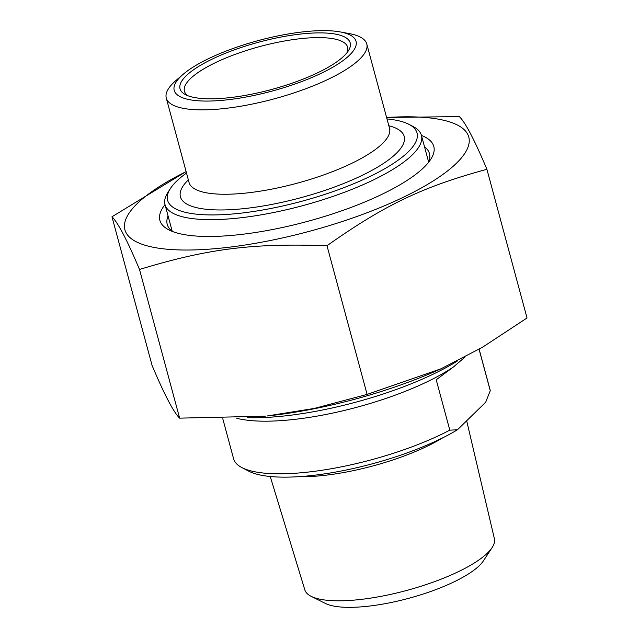 <?xml version="1.0" encoding="UTF-8"?>
<svg xmlns="http://www.w3.org/2000/svg" width="639" height="639" viewBox="0 0 639 639"><rect width="100%" height="100%" fill="white"/><g stroke="black" fill="none" stroke-linecap="round" stroke-linejoin="round"><path stroke-width="0.96" d="M441.086 368.759L439.536 369.454A178.073 49.515 164.9 0 1 267.094 415.981L314.188 408.449L367.106 394.407L441.086 368.759L482.413 347.296L527.031 317.99L486.91 169.303C422.603 186.812 384.982 204.784 326.984 245.719C252.133 243.084 208.034 248.667 139.51 269.458C127.169 240.184 117.991 222.628 111.969 216.781L186.109 171.564M111.969 216.781L152.09 365.468C164.431 394.742 173.608 412.299 179.631 418.146L265.385 416.157M386.579 117.44L459.369 116.625C465.392 122.472 474.569 140.029 486.91 169.303M186.125 171.619A178.073 49.515 -15.1 0 0 137.193 203.625A178.073 49.515 -15.1 0 0 223.307 247.876A178.073 49.515 -15.1 0 0 448.634 170.086A178.073 49.515 -15.1 0 0 386.603 117.528M172.57 231.526A135.819 37.765 164.9 0 1 167.226 224.393A135.819 37.765 164.9 0 1 168.073 215.958M424.504 146.77A135.819 37.765 164.9 0 1 429.48 153.632A135.819 37.765 164.9 0 1 428.449 162.482M165.014 204.616A141.858 39.442 -15.1 0 0 168.72 229.808A141.858 39.442 -15.1 0 0 295.569 224.465A141.858 39.442 -15.1 0 0 424.024 167.306A141.858 39.442 -15.1 0 0 430.91 159.063A141.858 39.442 -15.1 0 0 421.444 135.428M179.631 418.146L139.51 269.458M367.106 394.407L326.984 245.719M465.096 356.985L453.546 366.89L436.213 379.766L449.808 430.151A132.8 36.926 164.9 0 1 241.854 467.564A132.8 36.926 164.9 0 1 233.578 458.73L222.787 418.745M479.066 349.245L490.257 390.709L485.672 402.25L457.412 429.799L449.808 430.151M241.854 467.564L248.811 471.191A126.762 35.249 -15.1 0 0 457.412 429.799M479.13 349.213L490.009 389.534A132.8 36.926 164.9 0 1 490.257 390.709M466.67 420.774L494.402 538.757A98.166 27.293 164.9 0 1 492.134 547.559A98.166 27.293 164.9 0 1 363.671 599.086A98.166 27.293 164.9 0 1 311.233 596.371A98.166 27.293 164.9 0 1 304.843 589.909L270.233 476.502M247.605 417.674A147.593 41.04 -15.1 0 0 457.764 360.779M311.233 596.371L325.451 603.472A85.714 23.835 -15.1 0 0 408.784 598.296A85.714 23.835 -15.1 0 0 483.411 560.85L492.134 547.559M187.826 95.706A84.508 23.499 164.9 0 1 184.439 91.225A84.508 23.499 164.9 0 1 296.919 39.091A84.508 23.499 164.9 0 1 347.624 47.19A84.508 23.499 164.9 0 1 346.945 52.773M170.222 188.793L167.706 192.77A132.8 36.926 -15.1 0 0 164.998 204.568A132.8 36.926 -15.1 0 0 244.673 217.308A132.8 36.926 -15.1 0 0 421.436 135.38A132.8 36.926 -15.1 0 0 413.161 126.538L408.984 124.365A129.182 35.92 164.9 0 1 379.925 171.404A129.182 35.92 164.9 0 1 245.096 212.659A129.182 35.92 164.9 0 1 170.222 188.793A129.182 35.92 164.9 0 1 186.5 173.033M386.986 118.934A129.182 35.92 164.9 0 1 408.984 124.365M232.908 97.264A88.134 24.506 -15.1 0 0 348.415 50.721A88.134 24.506 -15.1 0 0 258.739 42.19A88.134 24.506 -15.1 0 0 185.526 94.676A88.134 24.506 -15.1 0 0 232.908 97.264M299.539 32.285A94.165 26.183 164.9 0 1 340.363 31.95A94.165 26.183 164.9 0 1 328.821 69.427A94.165 26.183 164.9 0 1 211.868 100.986A94.165 26.183 164.9 0 1 183.042 74.404A94.165 26.183 164.9 0 1 299.539 32.285M340.363 31.95L349.477 33.643A103.83 28.867 164.9 0 1 366.762 43.971A103.83 28.867 164.9 0 1 274.035 98.893A103.83 28.867 164.9 0 1 166.276 98.071A103.83 28.867 164.9 0 1 176.013 80.45L183.042 74.404M236.773 418.289A132.8 36.926 -15.1 0 0 453.546 366.89M298.661 476.686A102.432 28.483 -15.1 0 0 328.206 474.913A102.432 28.483 -15.1 0 0 442.795 437.795M188.337 179.839A115.899 32.23 -15.1 0 0 300.705 197.731A115.899 32.23 -15.1 0 0 388.824 125.739M389.95 129.254L389.534 128.375A103.83 28.867 164.9 0 1 296.808 183.297A103.83 28.867 164.9 0 1 189.048 182.466L189.136 183.441M164.998 204.568L172.203 231.246M421.436 135.38L428.633 162.058M166.276 98.071L189.048 182.466M366.762 43.971L389.534 128.375"/></g></svg>

